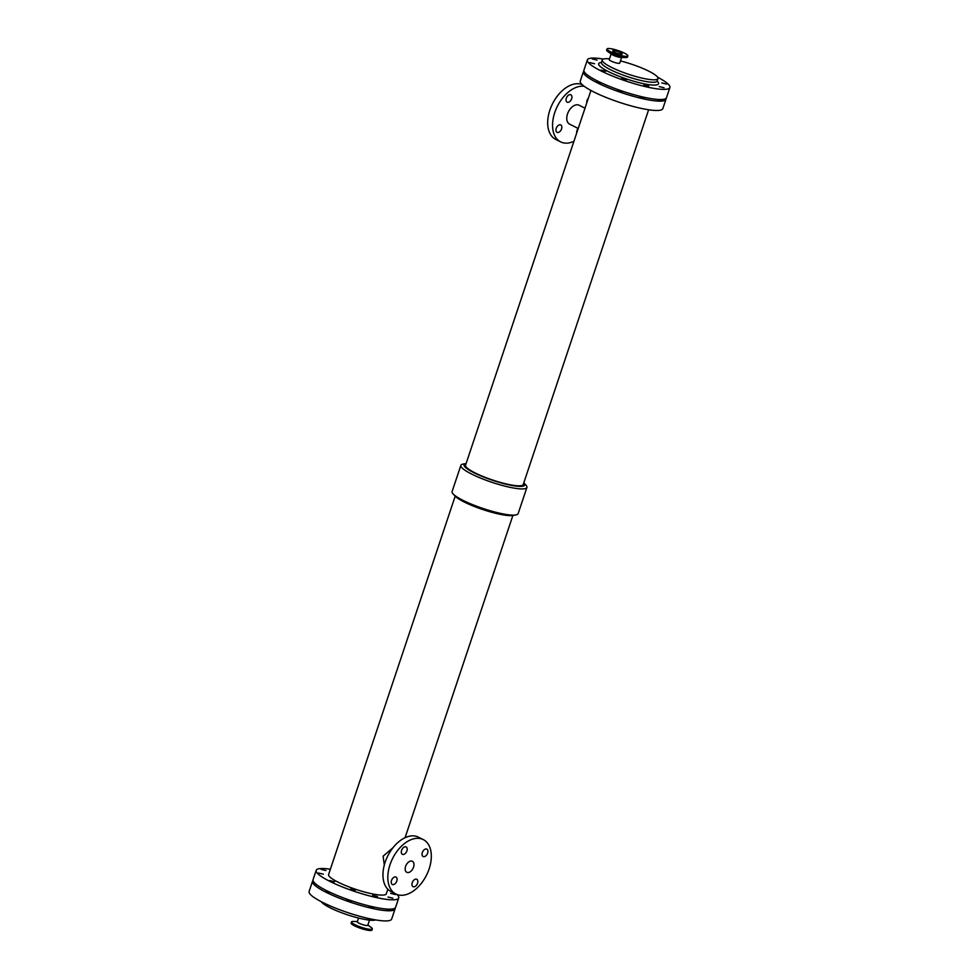 <?xml version="1.0" encoding="UTF-8"?>
<svg xmlns="http://www.w3.org/2000/svg" width="979" height="979" viewBox="0 0 979 979"><rect width="100%" height="100%" fill="white"/><g stroke="black" fill="none" stroke-linecap="round" stroke-linejoin="round"><path stroke-width="1.47" d="M395.455 894.549L390.621 893.374L395.455 894.549M377.527 896.568L372.681 895.393L377.527 896.568M325.921 870.539L321.075 869.364L325.921 870.539M323.351 874.186L318.505 873.011L323.351 874.186M392.885 898.208L388.039 897.033L392.885 898.208M355.242 890.278L350.396 889.103L355.242 890.278M334.549 881.724L329.703 880.549L334.549 881.724M583.925 70.965A43.517 7.795 18.5 0 0 583.411 71.687A43.517 7.795 18.5 0 0 622.203 92.883A43.517 7.795 18.5 0 0 665.953 99.307A43.517 7.795 18.5 0 0 665.965 98.414M601.681 83.019L596.933 81.893L601.265 82.823M644.745 97.9L639.911 96.725L644.745 97.9M660.103 99.528L661.045 100.299L656.676 99.344M588.66 75.909L586.482 74.245M622.46 91.61L617.627 90.435L622.46 91.61M583.411 71.687L580.278 81.024A43.517 7.795 18.5 0 0 619.083 102.22A43.517 7.795 18.5 0 0 662.82 108.645L665.953 99.307M455.198 496.157L328.601 874.516A30.422 5.446 18.5 0 0 355.72 889.324A30.422 5.446 18.5 0 0 386.301 893.815L387.831 889.238M384.294 865.093L383.132 856.16L392.983 847.728M330.364 869.23A43.517 7.795 18.5 0 0 326.962 868.789A43.517 7.795 18.5 0 0 316.18 870.355A43.517 7.795 18.5 0 0 354.973 891.551A43.517 7.795 18.5 0 0 398.722 897.976A43.517 7.795 18.5 0 0 396.936 894.476M316.18 870.355L313.047 879.693A43.517 7.795 18.5 0 0 351.853 900.888A43.517 7.795 18.5 0 0 395.589 907.313L398.722 897.976M590.937 90.472L465.539 465.233A30.422 5.446 18.5 0 0 492.657 480.04A30.422 5.446 18.5 0 0 523.239 484.532L648.636 109.77M463.177 464.046A34.816 6.229 18.5 0 0 460.864 465.355A34.816 6.229 18.5 0 0 491.911 482.304A34.816 6.229 18.5 0 0 526.898 487.444A34.816 6.229 18.5 0 0 525.845 485.021L523.802 482.843A32.001 5.727 18.5 0 1 492.572 480.31A32.001 5.727 18.5 0 1 466.114 463.544L463.177 464.046M460.864 465.355L452.102 491.556A34.816 6.229 18.5 0 0 453.155 493.979A34.816 6.229 18.5 0 0 483.136 508.517A34.816 6.229 18.5 0 0 515.823 514.954A34.816 6.229 18.5 0 0 518.136 513.645L526.898 487.444M453.155 493.979L455.235 496.194A32.001 5.727 18.5 0 0 482.794 509.545A32.001 5.727 18.5 0 0 512.837 515.468L515.823 514.954M584.182 86.287A30.459 18.895 116.8 0 0 583.814 86.238A30.459 18.895 116.8 0 0 555.974 109.33A30.459 18.895 116.8 0 0 560.588 141.857A30.459 18.895 116.8 0 0 573.927 141.306M582.064 84.524A30.459 18.895 116.8 0 0 578.944 83.778A30.459 18.895 116.8 0 0 551.091 106.87A30.459 18.895 116.8 0 0 555.705 139.397L560.588 141.857M586.825 102.771A4.136 2.57 -63.2 0 1 588.367 98.157M570.267 94.633A4.136 2.57 -63.2 0 1 570.843 94.792A4.136 2.57 -63.2 0 1 571.271 99.638A4.136 2.57 -63.2 0 1 567.122 102.183A4.136 2.57 -63.2 0 1 566.486 97.765A4.136 2.57 -63.2 0 1 570.267 94.633M576.729 132.924A4.136 2.57 -63.2 0 1 578.148 128.445M560.184 124.774A4.136 2.57 -63.2 0 1 560.759 124.945A4.136 2.57 -63.2 0 1 561.187 129.791A4.136 2.57 -63.2 0 1 557.027 132.324A4.136 2.57 -63.2 0 1 556.402 127.906A4.136 2.57 -63.2 0 1 560.184 124.774M585.001 108.216L579.066 105.218A10.573 6.559 116.8 0 0 577.61 104.802A10.573 6.559 116.8 0 0 567.942 112.818A10.573 6.559 116.8 0 0 569.545 124.1L578.222 128.482M395.846 893.998L390.976 891.539A30.459 18.895 -63.2 0 1 387.831 855.83A30.459 18.895 -63.2 0 1 418.412 837.143L423.295 839.603A30.459 18.895 -63.2 0 1 427.909 872.13A30.459 18.895 -63.2 0 1 400.056 895.222A30.459 18.895 -63.2 0 1 395.846 893.998A30.459 18.895 -63.2 0 1 392.701 858.289A30.459 18.895 -63.2 0 1 423.295 839.603M426.281 848.964A4.136 2.57 -63.2 0 1 426.844 849.136A4.136 2.57 -63.2 0 1 427.272 853.982A4.136 2.57 -63.2 0 1 423.124 856.515A4.136 2.57 -63.2 0 1 422.5 852.097A4.136 2.57 -63.2 0 1 426.281 848.964M405.539 846.762A4.136 2.57 -63.2 0 1 406.114 846.933A4.136 2.57 -63.2 0 1 406.53 851.779A4.136 2.57 -63.2 0 1 402.381 854.312A4.136 2.57 -63.2 0 1 401.757 849.894A4.136 2.57 -63.2 0 1 405.539 846.762M416.185 879.118A4.136 2.57 -63.2 0 1 416.76 879.277A4.136 2.57 -63.2 0 1 417.189 884.123A4.136 2.57 -63.2 0 1 413.04 886.668A4.136 2.57 -63.2 0 1 412.416 882.25A4.136 2.57 -63.2 0 1 416.185 879.118M395.455 876.915A4.136 2.57 -63.2 0 1 396.018 877.074A4.136 2.57 -63.2 0 1 396.446 881.92A4.136 2.57 -63.2 0 1 392.298 884.453A4.136 2.57 -63.2 0 1 391.673 880.048A4.136 2.57 -63.2 0 1 395.455 876.915M407.643 872.558A6.18 3.83 -63.2 0 1 406.787 872.313A6.18 3.83 -63.2 0 1 406.15 865.069A6.18 3.83 -63.2 0 1 412.355 861.275A6.18 3.83 -63.2 0 1 413.285 867.884A6.18 3.83 -63.2 0 1 407.643 872.558M313.035 880.586A43.517 7.795 18.5 0 0 312.509 881.32A43.517 7.795 18.5 0 0 351.302 902.516A43.517 7.795 18.5 0 0 395.051 908.928A43.517 7.795 18.5 0 0 395.075 908.035M373.856 907.533L369.01 906.358L373.856 907.533M317.759 885.53L315.593 883.866M389.201 909.161L390.156 909.919L385.787 908.977M351.571 901.243L346.725 900.068L351.571 901.243M330.792 892.652L326.031 891.514L330.364 892.456M312.509 881.32L309.119 891.465A43.517 7.795 18.5 0 0 347.912 912.661A43.517 7.795 18.5 0 0 391.649 919.085L395.051 908.928M321.345 901.745A29.37 5.262 18.5 0 0 347.215 914.729A29.37 5.262 18.5 0 0 375.703 919.93M358.559 918.057L357.298 921.802A5.531 0.991 18.5 0 0 362.23 924.494A5.531 0.991 18.5 0 0 367.786 925.302L369.524 920.125M357.384 921.545L353.211 921.459A10.989 1.97 18.5 0 0 351.498 921.924A10.989 1.97 18.5 0 0 361.3 927.272A10.989 1.97 18.5 0 0 372.35 928.887A10.989 1.97 18.5 0 0 371.261 927.492L367.871 925.057M351.498 921.924L351.118 923.075A10.989 1.97 18.5 0 0 360.908 928.435A10.989 1.97 18.5 0 0 371.959 930.05L372.35 928.887M597.092 60.098L592.246 58.924L597.092 60.098M605.707 71.283L600.873 70.109L605.707 71.283M648.685 86.128L643.852 84.953L648.685 86.128M664.056 87.767L659.21 86.593L664.056 87.767M594.51 63.745L589.676 62.57L594.51 63.745M626.401 79.837L621.567 78.663L626.401 79.837M666.626 84.108L661.78 82.934L666.626 84.108M625.165 56.317A10.989 1.97 -161.5 0 1 613.392 53.025A10.989 1.97 -161.5 0 1 607.041 48.95A10.989 1.97 -161.5 0 1 618.092 50.565A10.989 1.97 -161.5 0 1 627.882 55.925A10.989 1.97 -161.5 0 1 625.165 56.317M620.967 54.2A5.005 0.893 -161.5 0 1 615.607 52.707A5.005 0.893 -161.5 0 1 612.719 50.847A5.005 0.893 -161.5 0 1 617.749 51.581A5.005 0.893 -161.5 0 1 622.203 54.029A5.005 0.893 -161.5 0 1 620.967 54.2M627.882 55.925L627.502 57.076A10.989 1.97 -161.5 0 1 625.789 57.541A10.989 1.97 -161.5 0 1 624.773 57.48A10.989 1.97 -161.5 0 1 607.739 51.508A10.989 1.97 -161.5 0 1 606.65 50.113L607.041 48.95M625.789 57.541L620.833 57.431A5.531 0.991 -161.5 0 1 620.331 57.406A5.531 0.991 -161.5 0 1 611.765 54.396L607.739 51.508M621.616 57.455L619.719 63.121A5.531 0.991 -161.5 0 1 618.349 63.317A5.531 0.991 -161.5 0 1 612.426 61.665A5.531 0.991 -161.5 0 1 609.232 59.621L611.129 53.943M603.297 59.07A43.517 7.795 18.5 0 0 598.132 58.348A43.517 7.795 18.5 0 0 587.351 59.915L583.949 70.072A43.517 7.795 18.5 0 0 622.754 91.267A43.517 7.795 18.5 0 0 666.491 97.68L669.881 87.535A43.517 7.795 18.5 0 0 657.655 77.255M587.351 59.915A43.517 7.795 18.5 0 0 626.144 81.11A43.517 7.795 18.5 0 0 669.881 87.535M609.476 58.875A29.37 5.262 18.5 0 0 602.256 59.939A29.37 5.262 18.5 0 0 628.445 74.245A29.37 5.262 18.5 0 0 657.974 78.577A29.37 5.262 18.5 0 0 620.441 60.943M601.412 62.448A31.548 5.641 18.5 0 0 626.817 79.079A31.548 5.641 18.5 0 0 657.129 81.098M601.387 62.754L601.436 62.375A29.37 5.262 18.5 0 0 627.625 76.68A29.37 5.262 18.5 0 0 657.154 81.012L656.97 81.343M405.073 837.694L512.886 515.456M657.154 81.012L657.974 78.577M601.436 62.375L602.256 59.939"/></g></svg>
